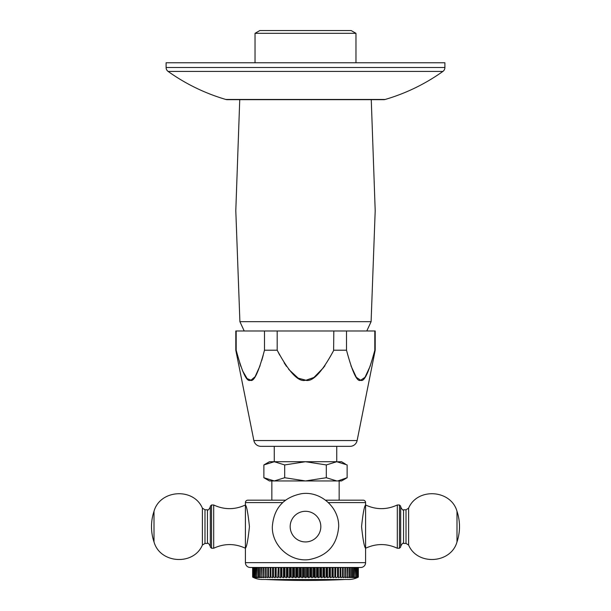 <?xml version="1.0" encoding="UTF-8"?>
<svg xmlns="http://www.w3.org/2000/svg" width="611" height="611" viewBox="0 0 611 611"><rect width="100%" height="100%" fill="white"/><g stroke="black" fill="none" stroke-linecap="round" stroke-linejoin="round"><path stroke-width="0.92" d="M371.259 99.662L375.2 210.673L371.098 321.676L239.902 321.676L235.8 210.673L239.741 99.662M279.708 355.121L277.188 350.202C289.034 372.313 298.474 382.326 305.508 380.248C312.542 382.31 321.982 372.298 333.812 350.202L346.506 350.202C352.425 372.313 357.145 382.326 360.658 380.248C364.179 382.31 368.899 372.298 374.81 350.202L374.81 330.979L235.8 330.979L235.8 350.202L236.19 350.202L236.19 330.979M374.81 330.979L375.2 330.979L375.2 350.202L357.13 440.546L253.87 440.546L235.8 350.202M346.506 350.202L346.506 330.979M374.658 350.836L375.2 350.202M370.381 365.737L365.004 377.293L360.666 380.248L356.335 377.323L350.966 365.829M333.812 330.979L333.621 350.592M324.945 365.737L324.426 366.485M323.815 367.341L313.932 377.468L305.981 380.241L298.214 378.171L288.713 369.372M286.513 366.401L284.123 362.781M237.48 355.243L236.19 350.202C242.109 372.313 246.829 382.326 250.35 380.248C253.863 382.31 258.583 372.298 264.494 350.202L264.342 350.836M263.196 355.297L261.729 360.498M260.065 365.737L255.077 376.743L250.991 380.179L247.142 378.637L242.445 370.594M240.849 366.401L239.649 362.781M264.494 330.979L264.494 350.202L277.188 350.202L277.188 330.979M253.87 440.546A7.21 7.21 0 0 0 260.943 446.343L350.057 446.343A7.21 7.21 0 0 0 357.13 440.546M274.255 446.343L274.278 461.725L269.451 461.725L263.868 464.94L263.868 477.726L274.278 480.949L269.451 480.949L263.868 477.726M336.745 446.343L336.745 461.725L274.278 461.725L263.868 464.94M345.33 463.97L341.549 461.725L337.921 461.771M345.33 478.696L347.132 477.726L337.921 480.903M326.312 477.726L326.312 464.94L336.722 461.725L347.132 464.94L347.132 477.726L341.549 480.949L336.722 480.949L326.312 477.726L305.5 480.949L284.688 477.726L274.278 480.949L336.722 480.949M326.312 464.94L305.5 461.725L284.688 464.94L284.688 477.726M284.688 464.94L274.278 461.725M339.151 480.949L339.151 500.18M271.849 480.949L271.849 500.18M282.641 502.578L245.416 502.578L245.416 504.984C246.722 506.32 248.066 513.53 249.441 526.613C248.066 539.696 246.722 546.906 245.416 548.243L245.416 562.662A4.804 4.804 0 0 0 250.22 567.474L360.78 567.474A4.804 4.804 0 0 0 365.584 562.662L365.584 548.243C376.162 543.355 386.732 543.355 397.31 548.243L397.31 504.984C386.732 509.872 376.162 509.872 365.584 504.984L365.584 548.243C364.278 546.906 362.934 539.696 361.559 526.613C362.934 513.53 364.278 506.32 365.584 504.984L365.584 502.578A2.406 2.406 0 0 0 363.178 500.18L325.526 500.18M285.474 500.18L247.822 500.18A2.406 2.406 0 0 0 245.416 502.578M357.649 567.474L357.794 577.082L356.763 577.678L358.092 577.082L358.092 567.474L356.404 567.474L356.404 577.082L356.144 567.474M351.249 577.082L350.783 577.678L352.394 577.082L352.394 567.474L351.249 567.474L351.249 577.082L350.767 577.082L350.767 567.474L348.965 567.474L348.965 577.082L347.308 577.678L347.567 567.474L346.987 567.474L346.987 577.082L345.314 577.678L345.475 567.474L344.848 567.474L344.848 577.082L343.168 577.678L343.222 567.474M342.55 567.474L342.55 577.082L340.869 577.678L340.869 567.474L340.823 577.082L340.113 577.082L340.113 567.474L338.441 567.474L338.441 577.678L338.28 567.474M333.186 567.474L333.186 577.678L334.828 577.082L334.828 567.474L332.819 567.474L332.819 577.082L332.01 577.082L332.01 567.474L329.925 567.474L329.925 577.082L329.085 577.082L329.085 567.474M326.068 567.474L326.931 567.474L326.931 577.082L326.068 577.082L326.068 567.474M322.967 567.474L322.967 577.082L321.47 577.678L321.47 567.474L319.797 567.474L319.797 577.082L318.354 577.678L317.499 577.082L317.499 567.474L318.354 567.474L318.354 577.678M315.184 567.474L315.184 577.678L316.574 577.082L316.574 567.474L317.499 567.474M310.006 567.474L310.946 567.474L310.946 577.082L310.006 577.082L310.006 567.474M296.763 567.474L297.694 567.474L297.694 577.082L296.763 577.082L296.763 567.474M293.501 567.474L294.426 567.474L294.426 577.082L293.501 577.082L293.501 567.474M289.53 567.474L289.53 577.678L290.294 577.082L290.294 567.474L288.033 567.474L288.033 577.082L287.147 577.082L287.147 567.474M283.496 567.474L283.496 577.678L284.069 577.082L284.069 567.474L281.915 567.474L281.915 577.082L281.075 577.082L281.075 567.474L280.609 567.474L280.609 577.678L278.99 577.082L278.99 567.474M277.814 577.678L278.181 567.474L277.814 577.678L276.172 577.082L276.172 567.474M275.393 567.474L275.126 577.678L275.126 567.474L270.887 567.474L270.887 577.082L270.177 577.082L270.177 567.474M267.778 567.474L268.45 567.474L268.45 577.082L267.778 577.082L267.778 567.474M252.908 577.082L254.237 577.678L253.206 577.082L253.206 567.474L252.817 577.082L252.817 567.474M252.817 577.082L253.932 577.678L252.641 577.082L253.825 577.678L252.641 577.082L252.641 567.474M252.671 577.082L252.671 567.474M253.206 577.082L253.351 567.474M253.794 567.474L253.794 577.082L254.741 577.678L253.351 577.082M253.794 577.082L254 567.474M254.596 567.474L254.596 577.082L255.451 577.678L254 577.082M254.596 577.082L254.856 567.474M255.597 567.474L255.597 577.082L256.353 577.678L254.856 577.082M255.597 577.082L255.91 567.474M256.788 567.474L256.788 577.082L257.452 577.678L255.91 577.082M256.788 577.082L257.162 567.474M258.178 567.474L258.178 577.082L258.743 577.678L257.162 577.082M258.178 577.082L258.606 577.082L258.606 567.474M259.751 567.474L259.751 577.082L260.217 577.678L258.606 577.082M259.751 577.082L260.233 577.082L260.233 567.474M261.508 567.474L261.875 577.678L260.233 577.082M261.508 577.082L262.035 577.082L262.035 567.474M263.433 567.474L263.692 577.678L262.035 577.082M263.433 577.082L264.013 577.082L264.013 567.474M265.525 567.474L265.686 577.678L264.013 577.082M265.525 577.082L266.152 577.082L266.152 567.474M267.778 577.082L267.832 577.678L266.152 577.082M270.131 567.474L270.131 577.678L268.45 577.082M270.177 577.082L270.131 577.678M272.559 567.474L272.559 577.678L270.887 577.082M272.559 577.678L272.72 567.474M272.72 577.082L273.468 577.082L273.468 567.474M275.126 577.678L273.468 577.082M275.393 577.082L276.172 577.082M278.181 577.082L278.99 577.082M281.075 577.082L280.609 577.678M283.496 577.678L281.915 577.082M284.069 577.082L284.932 577.082L284.932 567.474M286.475 567.474L286.475 577.678L284.932 577.082M287.147 577.082L286.475 577.678M289.53 577.678L288.033 577.082M290.294 577.082L291.203 577.082L291.203 567.474M292.646 567.474L292.646 577.678L291.203 577.082M293.501 577.082L292.646 577.678M295.816 567.474L295.816 577.678L294.426 577.082M296.763 577.082L295.816 577.678M299.023 567.474L299.023 577.678L297.694 577.082M299.023 577.678L300.054 577.082L300.054 567.474M300.054 577.082L300.994 577.082L300.994 567.474M302.254 567.474L302.254 577.678L300.994 577.082M302.254 577.678L303.369 577.082L303.369 567.474M303.369 577.082L304.309 577.082L304.309 567.474M305.5 567.474L305.5 577.678L304.309 577.082M305.5 577.678L306.691 577.082L306.691 567.474M306.691 577.082L307.631 577.082L307.631 567.474M308.746 567.474L308.746 577.678L307.631 577.082M310.006 577.082L308.746 577.678M311.977 567.474L311.977 577.678L310.946 577.082M311.977 577.678L313.306 577.082L313.306 567.474M313.306 577.082L314.237 577.082L314.237 567.474M315.184 577.678L314.237 577.082M316.574 577.082L317.499 577.082M319.797 577.082L320.706 577.082L320.706 567.474M321.47 577.678L320.706 577.082M322.967 577.082L323.853 577.082L323.853 567.474M324.525 567.474L324.525 577.678L323.853 577.082M326.068 577.082L324.525 577.678M327.504 567.474L327.504 577.678L326.931 577.082M329.085 577.082L327.504 577.678M330.391 567.474L330.391 577.678L329.925 577.082M332.01 577.082L330.391 577.678M333.186 577.678L332.819 577.082M334.828 577.082L335.607 577.082L335.607 567.474M335.874 567.474L335.607 577.082M335.874 577.678L337.532 577.082L337.532 567.474M337.532 577.082L338.28 577.082M340.113 577.082L338.441 577.678M340.869 577.678L340.823 577.082M342.55 577.082L343.222 577.082M344.848 577.082L345.475 577.082M346.987 577.082L347.567 577.082M348.965 577.082L349.492 577.082L349.492 567.474M350.767 577.082L349.125 577.678L349.492 577.082M352.394 577.082L352.822 577.082L352.822 567.474M353.838 567.474L353.838 577.082L352.257 577.678L352.822 577.082M353.838 577.082L354.212 567.474M355.09 567.474L355.09 577.082L353.548 577.678L354.212 577.082M355.09 577.082L355.403 567.474M356.144 577.082L354.647 577.678L355.403 577.082M357 567.474L357 577.082L355.549 577.678L356.404 577.082M357 577.082L357.206 567.474M357.649 577.082L356.259 577.678L357.206 577.082M357.794 577.082L357.794 567.474M358.092 577.082L358.183 567.474M358.329 567.474L358.329 577.082L357.068 577.678L358.183 577.082M358.329 577.082L358.359 567.474M357.175 577.678L358.359 577.082L357.175 577.678A20.43 20.43 0 0 1 348.759 579.488L262.241 579.488A20.43 20.43 0 0 1 253.825 577.678M245.416 504.984L245.416 548.243C234.838 543.355 224.268 543.355 213.69 548.243L213.69 504.984C224.268 509.872 234.838 509.872 245.416 504.984M211.528 504.984L211.528 548.243L210.321 547.044L210.321 506.183L211.528 504.984L213.69 504.984M399.472 548.243L399.472 504.984L400.679 506.183L400.679 547.044L399.472 548.243L397.31 548.243M383.807 99.662A4.804 4.804 0 0 0 385.159 99.463L225.841 99.463A4.804 4.804 0 0 0 227.193 99.662L383.807 99.662M385.159 99.463A192.274 192.274 0 0 0 442.883 71.426L168.117 71.426A192.274 192.274 0 0 0 225.841 99.463M442.883 71.426A4.804 4.804 90 0 0 444.9 67.508L166.1 67.508A4.804 4.804 -90 0 0 168.117 71.426M444.9 67.508L444.9 62.757L166.1 62.757L166.1 67.508M255.031 33.322L259.835 30.55L351.165 30.55L355.969 33.322L255.031 33.322L255.031 62.757M365.584 502.578L328.359 502.578M365.584 562.662L245.416 562.662M210.321 546.318C208.855 543.561 207.9 542.599 207.442 543.439L207.442 509.788C207.939 510.605 208.901 509.643 210.321 506.909M204.983 526.613L204.983 509.788L202.394 508.169L202.394 545.058L204.983 543.439L204.983 526.613M202.394 508.169C193.641 487.387 160.013 489.564 154.01 511.292L154.01 541.934C160.013 563.663 193.641 565.839 202.394 545.058M400.679 506.909C402.099 509.643 403.061 510.605 403.558 509.788L403.558 543.439C403.1 542.599 402.145 543.561 400.679 546.318M406.017 509.788L406.017 543.439L408.606 545.058L408.606 508.169L406.017 509.788L403.558 509.788M408.606 545.058C417.359 565.839 450.987 563.663 456.99 541.934L456.99 511.292C450.987 489.564 417.359 487.387 408.606 508.169M290.179 526.613A15.321 15.321 0 0 1 305.5 511.292A15.321 15.321 0 0 1 320.821 526.613A15.321 15.321 0 0 1 305.5 541.934A15.321 15.321 0 0 1 290.179 526.613M366.783 330.979L371.098 321.676M265.602 579.488A828.333 828.333 0 0 0 345.398 579.488M211.528 548.243L213.69 548.243M207.442 509.788L204.983 509.788M207.442 543.439L204.983 543.439M154.01 511.292A48.07 48.07 0 0 0 154.01 541.934M399.472 504.984L397.31 504.984M403.558 543.439L406.017 543.439M456.99 541.934A48.07 48.07 0 0 0 456.99 511.292M272.33 526.613C273.812 508.215 283.603 497.232 301.719 493.665C320.638 490.9 339.25 507.489 338.67 526.613C337.188 545.012 327.397 555.995 309.281 559.561C290.362 562.326 271.75 545.738 272.33 526.613M244.217 330.979L239.902 321.676M355.969 33.322L355.969 62.757"/></g></svg>
